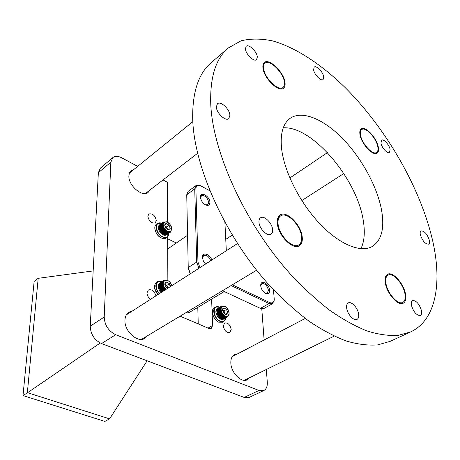 <?xml version="1.0" encoding="UTF-8"?>
<svg xmlns="http://www.w3.org/2000/svg" width="460" height="460" viewBox="0 0 460 460"><rect width="100%" height="100%" fill="white"/><g stroke="black" fill="none" stroke-linecap="round" stroke-linejoin="round"><path stroke-width="0.69" d="M222.45 310.149L223.6 312.955L224.779 314.065L226.234 314.519L227.7 312.754L226.55 309.442L223.928 307.878L222.893 308.372L222.439 310.017L224.572 312.564L224.79 314.042M222.45 310.178L222.853 308.947L223.928 307.878L226.55 309.442L227.7 312.754L226.234 314.519L224.986 314.134M218.649 316.284L222.45 314.197L218.81 316.486M218.345 315.853L222.053 313.766L218.494 316.066M218.057 315.399L221.841 313.444L218.195 315.623M217.798 314.933L221.576 312.995L217.925 315.169M217.563 314.456L221.277 312.403L217.678 314.692M217.356 313.973L221.07 311.926L217.453 314.214M217.177 313.478L220.892 311.449L217.264 313.726M220.535 311.242L217.103 313.231L220.466 311L220.616 311.489M220.403 310.753L216.97 312.742L220.351 310.511L220.466 311M220.305 310.27L216.878 312.259L220.271 310.028L220.587 310.143L220.351 310.511M220.242 309.793L216.815 311.788L220.225 309.563L220.535 309.672L220.271 310.028M220.213 309.327L216.786 311.322L220.213 309.103L220.518 309.223L220.225 309.563M220.219 308.884L216.792 310.879L220.231 308.666L220.53 308.786L220.213 309.103M220.254 308.453L216.827 310.448L220.288 308.252L220.581 308.372L220.231 308.666M220.328 308.05L216.901 310.046L220.374 307.861L220.662 307.981L220.288 308.252M220.432 307.671L217.011 309.672L220.374 307.861M220.57 307.32L217.149 309.321L220.495 307.493M220.737 307.004L217.315 309.005L220.65 307.159M220.938 306.722L217.517 308.717L220.834 306.86M221.162 306.475L217.741 308.47L221.047 306.596M221.415 306.262L217.994 308.263L221.283 306.366M225.365 306.653L224.215 306.055M215.918 316.934L216.154 317.601M221.404 318.619L224.969 316.411L221.467 318.383M221.018 318.418L224.589 316.21L221.082 318.159M221.795 318.78L225.348 316.572M225.434 316.877L221.99 318.843L225.239 316.813M225.814 316.974L222.37 318.941L225.624 316.934M226.188 317.032L222.743 318.993L226.004 317.009M226.55 317.043L223.1 319.01L226.366 317.043M226.895 317.015L223.445 318.975L226.722 317.038M227.223 316.94L223.778 318.901L227.056 316.986M227.527 316.825L224.083 318.786L227.378 316.888M229.068 314.715L229.114 314.347M220.627 318.182L224.21 315.974L220.702 317.9M220.242 317.906L223.836 315.698L220.311 317.613M219.868 317.601L223.468 315.393L219.926 317.296M219.5 317.256L223.111 315.054L219.518 316.963M218.977 316.693L222.68 314.582L219.15 316.888M225.136 314.197L223.997 310.914L222.444 309.994M223.997 310.914L226.55 309.442M225.164 314.209L227.7 312.754M217.212 312.604L216.919 312.501M217.131 312.11L216.844 312.024M220.547 308.28L216.861 310.247M164.835 284.211L165.514 284.51L167.52 287.069L167.716 288.311M165.399 282.503L164.829 283.78L166.589 282.032L165.399 282.503M160.885 290.795L164.651 288.5L161.058 291.013M160.557 290.34L164.226 288.04L160.718 290.565M160.258 289.863L163.933 287.58L160.402 290.099M159.988 289.374L163.662 287.103L160.12 289.622M159.746 288.874L163.484 286.747L159.861 289.127M159.539 288.368L163.265 286.252L159.637 288.621M159.361 287.856L163.081 285.752L159.442 288.109M162.667 285.407L159.286 287.603L162.604 285.154L162.938 285.252L162.742 285.666M162.547 284.895L159.166 287.092L162.501 284.648L162.828 284.752L162.604 285.154M162.46 284.395L159.079 286.591L162.432 284.148L162.754 284.257L162.501 284.648M162.409 283.9L159.033 286.103L162.397 283.665L162.719 283.774L162.432 284.148M162.397 283.423L159.022 285.625L162.409 283.193L162.719 283.308L162.397 283.665M162.426 282.963L159.051 285.165L162.449 282.745L162.76 282.86L162.409 283.193M162.489 282.526L159.114 284.728L162.535 282.319L162.834 282.434L162.449 282.745M162.587 282.112L159.217 284.314L162.535 282.319M162.725 281.727L159.355 283.929L162.65 281.917M162.898 281.37L159.528 283.573L162.805 281.549M163.105 281.048L159.729 283.251L162.995 281.209M163.34 280.767L159.971 282.969L163.219 280.905M163.611 280.519L160.241 282.722L163.472 280.64M168.521 280.974L166.618 280.048M168.095 280.703L168.464 280.939C163.978 277.76 161.063 283.653 164.916 288.288L165.98 289.426M166.779 280.117L167.095 280.203M161.604 291.634L165.358 289.409L161.793 291.824M161.236 291.226L164.99 289.018L161.414 291.433M167.888 288.202L166.951 285.349L164.829 284.108M164.916 285.056L164.829 283.78L164.864 284.82L165.968 287.247L167.4 288.518M170.608 286.453L169.47 283.728L166.589 282.032L169.47 283.728L170.102 286.505M166.951 285.349L169.47 283.728M159.534 287.442L159.223 287.351M159.43 286.919L159.12 286.844M159.35 286.413L159.051 286.344M162.725 282.762L159.074 284.947M164.714 225.797L167.256 228.58L167.446 229.638M165.232 223.87L164.686 224.998L166.365 223.52L165.232 223.87M160.919 231.736L164.513 229.321L161.08 231.943M160.609 231.299L164.191 228.999L160.758 231.518M160.321 230.845L163.904 228.562L160.459 231.075M160.063 230.385L163.57 227.987L160.189 230.615M159.833 229.908L163.34 227.527L159.942 230.144M159.631 229.436L163.191 227.188L159.723 229.672M162.777 226.878L159.545 229.195L162.696 226.642L162.863 227.119M162.621 226.4L159.39 228.718L162.558 226.165L162.886 226.245L162.696 226.642M162.506 225.929L159.275 228.246L162.46 225.693L162.782 225.779L162.558 226.165M162.42 225.463L159.195 227.78L162.397 225.239L162.714 225.325L162.46 225.693M162.374 225.009L159.148 227.332L162.363 224.79L162.679 224.882L162.397 225.239M162.363 224.572L159.137 226.895L162.374 224.365L162.679 224.457L162.363 224.79M162.392 224.158L159.166 226.475L162.414 223.957L162.714 224.049L162.374 224.365M162.449 223.761L159.229 226.084L162.414 223.957M162.547 223.387L159.321 225.71L162.495 223.571M162.679 223.048L159.453 225.371L162.604 223.215M162.84 222.732L159.62 225.055L162.754 222.887M163.036 222.456L159.815 224.779L162.932 222.594M163.265 222.209L160.045 224.532L163.145 222.329M163.467 222.042L160.385 224.273M167.014 222.007L167.405 222.203C162.84 221.346 161.966 223.652 164.772 229.12C168.912 232.938 171.229 232.656 171.718 228.275L170.027 224.451L167.405 222.203L166.002 221.645M163.777 234.215L167.13 231.667L163.817 233.933M163.363 233.985L166.727 231.443L163.409 233.686M164.185 234.404L167.532 231.863L164.226 234.14M164.594 234.554L167.911 232.139L164.628 234.318M168.044 232.329L164.795 234.617L167.837 232.265M168.44 232.421L165.192 234.709L168.239 232.38M168.826 232.472L165.583 234.755L168.63 232.449M169.199 232.478L165.956 234.767L169.015 232.478M169.556 232.444L166.313 234.732L169.378 232.467M169.895 232.369L166.652 234.657L169.728 232.415M170.211 232.254L166.968 234.542L170.056 232.317M170.505 232.099L167.262 234.387L170.361 232.185M171.81 229.35L171.787 228.948M171.775 228.66L171.724 228.298M166.158 221.703L166.451 221.777M162.955 233.726L166.33 231.179L162.989 233.415M162.558 233.427L165.939 230.886L162.564 233.122M161.977 232.921L165.56 230.558L162.167 233.099M161.604 232.553L165.094 230.103L161.788 232.737M161.253 232.156L164.841 229.822L161.425 232.352M167.636 229.712L166.715 226.975L164.703 225.705M164.686 224.998L165.778 228.235L167.4 229.638L168.538 229.977L170.206 228.482L169.119 225.262L166.365 223.52L169.119 225.262L170.206 228.482L168.538 229.977L167.658 229.718M166.715 226.975L169.119 225.262M168.21 229.896L170.206 228.482M159.764 229.034L159.465 228.959M159.631 228.545L159.333 228.482M159.522 228.068L159.229 228.016M162.639 224.365L159.148 226.688M133.716 169.573L131.071 170.706L130.284 171.499L129.346 173.207L128.892 175.795C128.144 185.392 142.445 197.645 148.097 192.424L149.816 190.118M132.25 311.058L128.84 312.214C126.414 313.852 125.12 316.509 124.953 320.195C124.183 331.188 137.781 343.361 144.975 338.29L147.528 335.748M237.366 353.976L234.433 354.608C231.926 356.051 230.724 358.84 230.839 362.974C230.989 372.617 241.402 383.197 247.256 379.764L249.504 377.763M156.325 220.53C155.089 215.429 152.588 213.262 148.833 214.015L147.838 216.292C149.063 221.392 151.553 223.583 155.319 222.853L156.325 220.53M155.934 295.872C154.364 291.025 151.834 289.064 148.333 289.978L146.987 292.865C147.131 295.492 148.327 297.637 150.587 299.299M231.207 329.446C230.109 324.674 227.901 322.523 224.589 323L223.307 326.013C224.388 330.792 226.59 332.959 229.908 332.511L231.207 329.446M137.672 166.365L121.681 157.791C118.042 155.934 115.092 155.871 112.832 157.584L110.843 162.196L104.213 317.032C104.627 325.18 108.456 331.073 115.701 334.713L258.957 390.459L263.833 390.511C266.363 389.148 267.513 386.388 267.294 382.231L266.334 369.489M264.12 339.969L261.78 308.809M211.611 299.115L212.606 325.496L211.318 328.446L208.851 328.434L180.113 316.175M167.86 280.56L167.653 236.802M167.584 222.301L167.394 182.298L163.012 179.946M112.832 157.584L100.395 168.107L98.354 172.713L90.246 326.197C90.58 334.253 94.34 340.043 101.534 343.574L244.214 397.44L249.101 397.452L263.833 390.511M197.788 307.389L198.237 323.909M378.338 147.229C376.97 138.144 365.292 125.534 361.232 128.88C359.933 129.812 359.513 131.704 359.967 134.55C361.192 143.641 373.066 156.458 377.062 153.128C378.43 152.168 378.856 150.196 378.338 147.229M405.501 294.158C403.828 283.596 392.639 271.107 387.579 274.298C385.411 275.575 384.669 278.484 385.359 283.021C386.854 293.589 398.228 306.343 403.247 303.215C405.542 301.892 406.295 298.873 405.501 294.158M302.226 237.055C301.311 225.015 286.574 210.157 280.123 214.998C277.949 216.482 277.023 219.248 277.334 223.29C277.989 235.336 292.968 250.499 299.339 245.766C301.679 244.231 302.645 241.322 302.226 237.055M285.05 82.863C284.378 72.801 269.255 57.787 264.373 62.531C263.195 63.52 262.706 65.205 262.901 67.585C263.373 77.665 278.76 92.909 283.532 88.205C284.809 87.176 285.309 85.393 285.05 82.863M245.433 48.789L246.192 46.282C248.762 43.642 257.123 51.779 257.335 57.069L256.565 59.656C254.029 62.278 245.588 54.084 245.433 48.789M313.582 69.621L314.197 67.102C316.342 65.073 323.242 72.226 323.742 76.958L323.115 79.534C320.999 81.558 314.036 74.353 313.582 69.621M380.972 143.129L381.576 140.173C383.571 138.552 389.378 144.911 390.12 149.494L389.511 152.507C387.533 154.129 381.673 147.712 380.972 143.129M420.319 234.652C419.951 232.697 420.204 231.449 421.072 230.908C424.465 230.926 427.248 234.071 429.416 240.35C429.807 242.345 429.559 243.616 428.668 244.162C425.258 244.122 422.475 240.954 420.319 234.652M411.407 305.221C410.987 302.749 411.361 301.185 412.522 300.529C416.311 300.472 419.301 303.865 421.481 310.707C421.923 313.225 421.55 314.824 420.359 315.491C416.553 315.508 413.569 312.087 411.407 305.221M346.679 308.073C346.363 305.428 346.892 303.709 348.26 302.916C351.411 300.966 357.909 308.022 358.627 314.122C358.978 316.825 358.443 318.584 357.029 319.395C353.889 321.31 347.34 314.174 346.679 308.073M258.968 222.209C258.83 220.093 259.354 218.626 260.527 217.81C264.086 215.073 272.268 223.129 272.596 229.632C272.757 231.817 272.228 233.323 271.003 234.151C267.467 236.854 259.216 228.712 258.968 222.209M216.355 106.881L217.442 103.747C220.65 100.665 229.822 109.267 229.896 115.362L228.787 118.605C225.613 121.659 216.361 112.987 216.355 106.881M281.486 147.683C280.255 133.371 283.084 123.625 289.961 118.456C301.892 109.888 323.478 118.956 342.562 138.506C361.675 158.119 377.327 186.748 381.604 210.398C384.675 228.413 381.547 240.448 372.221 246.508C360.554 253.161 339.06 244.381 319.131 223.025C299.201 201.716 283.728 170.441 281.486 147.683M283.268 127.805C312.553 125.913 357.546 179.607 363.354 221.105C365.154 232.357 364.349 241.558 360.933 248.71M410.619 331.919L390.304 341.297L377.608 344.914C368.069 345.627 357.57 344.304 346.104 340.964C334.202 336.415 321.793 329.785 308.878 321.08C295.849 311.224 282.957 299.598 270.204 286.195C225.463 237.377 193.556 166.209 192.677 118.053C192.435 91.793 198.634 73.307 211.272 62.6L228.246 48.024L241.023 40.813C250.792 38.456 261.441 38.519 272.97 40.997C296.487 47.817 322.023 64.889 345.816 88.234C387.251 129.915 421.429 189.704 433.084 242.65C442.066 283.929 435.81 320.217 410.619 331.919L398.159 335.386C388.752 335.961 378.344 334.478 366.948 330.93C355.074 326.157 342.66 319.274 329.699 310.276C316.595 300.115 303.589 288.155 290.685 274.401C245.37 224.325 212.393 151.84 210.726 103.356C210.047 76.923 215.889 58.477 228.246 48.024M301.536 236.67C301.927 240.695 301.024 243.432 298.816 244.881C292.807 249.349 278.68 235.054 278.053 223.686C277.76 219.868 278.633 217.258 280.692 215.855C286.77 211.289 300.685 225.314 301.536 236.67M404.944 293.848C405.685 298.293 404.978 301.139 402.816 302.387C398.078 305.336 387.36 293.313 385.94 283.343C385.29 279.059 385.986 276.31 388.039 275.103C392.811 272.096 403.374 283.883 404.944 293.848M284.435 82.443C284.683 84.824 284.205 86.497 283.009 87.469C278.495 91.908 263.988 77.539 263.54 68.028C263.356 65.78 263.816 64.187 264.931 63.25C269.537 58.776 283.808 72.95 284.435 82.443M377.827 146.872C378.315 149.672 377.913 151.53 376.625 152.438C372.853 155.578 361.658 143.491 360.496 134.912C360.065 132.227 360.467 130.445 361.686 129.559C365.516 126.402 376.539 138.305 377.827 146.872M93.167 270.911L38.191 278.317L27.335 392.88L100.234 342.999M27.698 392.748L109.595 418.864L147.142 360.789M27.335 392.88L23 395.577L34.138 281.428L38.191 278.317M109.595 418.864L104.886 421.417L23 395.577M224.894 222.393L226.326 250.717M225.756 239.395L232.237 235.152M232.334 284.809L269.583 302.507C272.354 303.56 273.913 302.588 274.258 299.581L273.476 289.725M209.794 190.762L200.502 185.719C197.587 184.77 196.046 185.811 195.891 188.836L197.955 261.987L199.939 267.645M205.568 264.034L203.406 261.102L202.423 257.525C202.009 251.62 209.875 253.799 211.801 260.038M200.502 197.277C200.1 190.762 209.886 196.098 209.898 202.337C209.789 205.022 208.437 205.925 205.838 205.039C202.848 203.395 201.072 200.882 200.514 197.501L200.502 197.277M260.739 285.901L260.722 285.303C260.647 279.065 269.307 283.906 269.594 290.208C269.577 293.422 268.168 294.446 265.374 293.29C262.758 291.594 261.217 289.133 260.739 285.901M167.664 238.728L176.381 242.983M269.583 302.507L269.048 303.542L272.538 303.703L274.246 300.046M222.496 290.72L260.406 308.372L269.048 303.542L231.092 285.556M197.955 261.987L196.713 262.05L198.898 268.312M200.295 185.639L196.029 185.57L188.071 191.423L186.737 194.758L188.232 267.565L196.713 262.05L194.724 188.905L195.891 188.836M196.029 185.57L194.724 188.905L186.737 194.758M210.749 260.711C208.869 256.398 206.494 254.65 203.625 255.467L202.486 258.279M205.424 204.838L207.822 204.729L208.736 202.4C207.397 197.386 204.976 195.155 201.468 195.718L200.566 197.961M264.977 293.055L267.34 293.158L268.433 290.266C267.197 285.482 264.994 283.285 261.815 283.67L260.728 285.763M167.664 238.763L176.352 243.006M260.406 308.372L263.902 308.505L272.538 303.703M188.232 267.565L190.382 273.775M187.111 311.972L188.864 312.731L224.267 291.542M188.33 268.674L190.262 273.849M167.71 248.94L187.571 235.302M219.449 318.556L217.678 316.882L215.884 312.386L217.678 316.882L219.466 318.573M216.384 309.609L215.861 312.133L217.775 316.923L219.656 318.699L222.105 319.51M215.861 312.133C215.797 310.592 216.28 309.436 217.298 308.66C215.309 310.5 215.493 313.243 217.85 316.894C219.799 319.183 221.645 319.953 223.393 319.194L227.821 316.67M227.343 308.47L225.411 306.682C220.702 305.578 219.799 308.016 222.703 313.996C226.314 317.446 228.47 317.164 229.16 313.162L227.349 308.476L225.176 306.527M220.742 307.533L220.518 307.855M220.455 310.195L220.507 310.483M220.547 310.678L220.622 310.966M220.673 311.161L220.765 311.454M220.834 311.65L220.944 311.938M221.024 312.133L221.151 312.421M227.326 308.516C223.18 302.864 218.385 308.436 222.807 313.898C227.033 319.579 231.708 313.881 227.326 308.516M227.349 308.476L229.166 313.214M218.851 316.198L222.352 314.186M218.937 316.308L222.439 314.295M218.552 315.778L222.053 313.766M218.632 315.893L222.134 313.881M219.173 316.595L222.68 314.582M219.265 316.698L222.766 314.686M219.604 317.066L223.111 315.054M219.96 317.4L223.468 315.393M220.328 317.705L223.836 315.698M220.702 317.981L224.21 315.974M221.082 318.216L224.589 316.21M218.27 315.341L221.766 313.323M218.345 315.462L221.841 313.444M218.011 314.887L221.507 312.869M218.08 315.014L221.576 312.995M217.781 314.421L221.277 312.403M217.839 314.554L221.335 312.53M217.574 313.95L221.07 311.926M217.626 314.082L221.122 312.058M217.396 313.473L220.892 311.449M217.442 313.605L220.938 311.581M217.252 312.995L220.748 310.971M217.137 312.518L220.633 310.494M217.057 312.053L220.547 310.023M217.011 311.592L220.501 309.563M216.993 311.144L220.484 309.114M217.011 310.718L220.501 308.689M221.461 318.412L224.969 316.411M225.854 317.791L223.928 321.454L220.133 321.408C214.699 319.332 211.491 309.057 215.608 307.067L219.512 307.119M219.719 307.245L219.684 307.228C212.106 303.445 212.641 318.067 220.288 321.109C223.428 322.195 225.273 321.097 225.825 317.808M217.39 321.333C214.55 319.165 212.899 316.319 212.451 312.777M222.617 322.195L218.718 322.167C213.187 320.062 210.174 309.666 214.314 307.832C210.191 309.816 213.394 320.079 218.822 322.149L222.617 322.195L223.928 321.454L225.912 317.756M161.029 292.6L159.965 291.473L158.28 287.874L159.965 291.473L161.029 292.6L160.034 291.496L158.223 287.609C157.906 285.459 158.367 283.969 159.591 283.124C157.556 285.079 157.722 287.856 160.103 291.462L161.103 292.554M158.562 284.332L158.223 287.609M170.418 282.756L168.464 280.939L170.418 282.762L171.925 285.614L170.418 282.762M162.564 283.832L162.587 284.125M162.61 284.32L162.656 284.613M162.69 284.815L162.76 285.119M162.811 285.321L162.903 285.625M162.966 285.827L163.076 286.131M163.156 286.333L163.288 286.632M163.38 286.833L163.53 287.132M163.633 287.327L163.8 287.615M171.873 285.648L170.39 282.802C165.997 276.839 160.31 282.411 165.036 288.184L166.117 289.334M161.098 290.708L164.548 288.489M161.19 290.823L164.64 288.604M160.776 290.266L164.226 288.04M160.862 290.386L164.312 288.167M161.443 291.128L164.893 288.909M161.535 291.237L164.99 289.018M161.805 291.519L165.255 289.305M161.903 291.623L165.358 289.409M160.482 289.806L163.933 287.58M160.557 289.932L164.007 287.707M160.212 289.328L163.662 287.103M160.281 289.461L163.731 287.236M159.971 288.845L163.421 286.614M160.034 288.978L163.484 286.747M159.764 288.351L163.214 286.12M159.821 288.483L163.265 286.252M159.591 287.851L163.036 285.62M159.637 287.989L163.081 285.752M159.453 287.351L162.892 285.119M159.344 286.862L162.788 284.625M159.275 286.373L162.714 284.136M159.24 285.901L162.685 283.665M159.246 285.441L162.685 283.205M158.389 228.856L160.04 232.49L162.506 234.634L160.04 232.49L158.384 228.838M158.619 225.992L158.343 228.608L160.103 232.472L162.714 234.749L165.272 235.342M158.343 228.608C158.125 227.05 158.493 225.825 159.453 224.94C157.751 226.682 157.993 229.183 160.172 232.432C162.466 235.071 164.588 235.894 166.537 234.899L167.365 234.312M162.909 226.786L163.012 227.073M169.999 224.48C165.801 218.747 160.373 223.445 164.881 229.028C169.165 234.801 174.466 229.965 169.999 224.48M168.699 232.323L169.079 232.237M161.121 231.656L164.415 229.31M161.207 231.765L164.502 229.419M160.816 231.23L164.111 228.884M160.896 231.345L164.191 228.999M161.448 232.064L164.749 229.718M161.54 232.168L164.841 229.822M161.793 232.444L165.094 230.103M161.891 232.547L165.192 230.201M162.161 232.806L165.456 230.466M162.259 232.898L165.56 230.558M162.639 233.226L165.939 230.886M163.03 233.519L166.33 231.179M163.427 233.778L166.727 231.443M160.534 230.793L163.829 228.442M160.609 230.914L163.904 228.562M160.275 230.339L163.57 227.987M160.344 230.466L163.633 228.108M160.045 229.879L163.34 227.527M160.109 230.006L163.398 227.654M159.85 229.413L163.139 227.062M159.902 229.54L163.191 227.188M159.683 228.948L162.972 226.59M159.551 228.488L162.834 226.13M159.447 228.028L162.736 225.67M159.384 227.579L162.667 225.222M159.35 227.148L162.633 224.785M171.741 228.447L170.027 224.445L167.405 222.203M164.628 234.347L167.929 232.012M164.226 234.192L167.532 231.863M163.829 234.002L167.13 231.667M159.195 293.779C155.273 288.667 154.796 284.585 157.751 281.537L162.265 281.382M162.219 281.411C156.038 278.76 153.87 288.006 159.499 293.583M157.832 294.647C153.905 289.461 153.456 285.373 156.48 282.377C153.519 285.424 153.991 289.501 157.906 294.601L154.761 288.794M168.872 233.255L167.02 237.268L165.134 237.722L162.506 237.032C157.216 234.703 153.991 225.728 157.607 223.508L161.77 223.267M161.748 223.284C154.347 220.346 155.146 233.387 162.662 236.727C166.416 238.159 168.481 237.009 168.849 233.272M160.684 237.584C157.688 235.71 155.79 233.047 154.997 229.603M166.054 237.969C164.766 238.832 163.139 238.82 161.167 237.923C155.785 235.56 152.755 226.481 156.388 224.388C152.772 226.613 155.986 235.577 161.276 237.9L163.898 238.585L166.054 237.969L167.285 237.107L168.929 233.214M115.701 334.713L101.534 343.574M104.213 317.032L90.246 326.197M258.957 390.459L244.214 397.44M212.606 325.496L208.046 328.089M110.843 162.196L98.354 172.713M217.298 308.66L221.697 306.09M219.656 318.699L223.393 319.194M214.314 307.832L215.608 307.067L219.805 307.194M159.591 283.124L163.909 280.307M159.453 224.94L163.524 222.002M162.714 234.749L166.537 234.899M156.48 282.377L157.751 281.537L162.317 281.342M156.388 224.388L157.607 223.508L161.828 223.226M298.816 244.881L296.102 246.514M256.617 270.227L141.53 339.348M280.692 215.855L278.03 217.563M237.492 243.558L126.362 314.835M402.816 302.387L400.534 303.508M334.184 336.133L244.294 380.328M388.039 275.103L385.796 276.276M305.267 318.429L232.237 356.655M283.009 87.469L281.1 88.941M197.593 153.295L145.435 193.493M264.931 63.25L263.057 64.774M192.826 121.676L129.404 173.069M376.625 152.438L374.934 153.525M343.815 173.535L301.817 200.548M361.686 129.559L360.019 130.686M327.457 152.622L289.858 177.957M274.258 299.581L274.24 300.288M200.502 185.719L199.853 185.443"/></g></svg>
